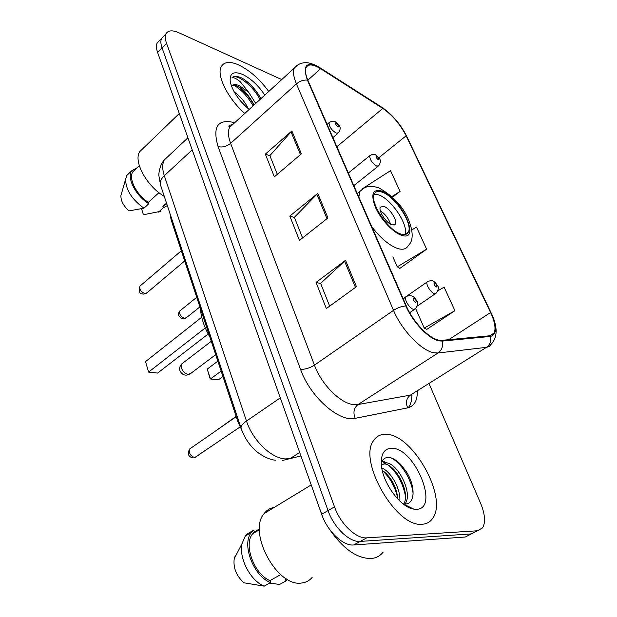 <?xml version="1.0" encoding="UTF-8"?>
<svg xmlns="http://www.w3.org/2000/svg" width="617" height="617" viewBox="0 0 617 617"><rect width="100%" height="100%" fill="white"/><g stroke="black" fill="none" stroke-linecap="round" stroke-linejoin="round"><path stroke-width="0.93" d="M241.648 429.933L237.8 421.465L171.171 219.999L169.96 213.536M159.363 40.714L157.204 42.959C156.078 45.272 156.217 48.458 157.628 52.522L321.658 514.316C327.426 531.33 343.114 546.192 353.757 544.973L465.349 537.006L470.231 534.492M157.204 42.959L161.6 38.393C160.482 40.699 160.644 43.884 162.07 47.949L328.051 510.591C333.897 527.643 349.623 542.598 360.228 541.418L471.365 533.906L476.216 531.407M422.236 524.234C426.74 523.956 430.219 521.99 432.687 518.334C448.258 497.487 412.619 434.245 386.296 434.329C380.805 434.006 376.586 436.08 373.647 440.553C357.59 460.328 396.276 528.052 422.236 524.234C426.74 523.956 430.219 521.99 432.687 518.334C448.258 497.487 412.619 434.245 386.296 434.329C380.805 434.006 376.586 436.08 373.647 440.553C357.59 460.328 396.276 528.052 422.236 524.234M268.75 91.493C259.61 79.084 249.553 70.215 238.594 64.885C229.979 61.145 224.21 61.7 221.287 66.536C216.166 74.958 227.758 98.496 244.779 113.466C227.758 98.496 216.166 74.958 221.287 66.536C224.21 61.7 229.979 61.145 238.594 64.885C249.553 70.215 259.61 79.084 268.75 91.493M438.864 340.144C428.985 338.563 413.105 322.02 406.387 306.094L307.906 80.333C305.5 74.688 304.883 70.454 306.055 67.639C308.245 63.744 313.097 64.106 320.616 68.726L382.81 108.415C392.389 115.101 400.171 124.225 406.148 135.794L490.569 312.534C494.834 321.727 496.014 328.553 494.109 333.018L490.068 335.748L441.911 340.337L438.864 340.144M439.196 340.892L442.32 341.085L490.453 336.435C496.993 334.568 497.163 326.632 490.955 312.634L406.541 135.971C400.418 124.125 392.451 114.777 382.633 107.921L320.454 68.225C306.587 60.767 302.245 64.723 307.405 80.102L405.893 305.978C412.781 322.313 429.07 339.288 439.196 340.892M281.745 79.578L178.868 32.747C172.382 29.924 168.102 30.272 166.027 33.804L161.6 38.393C160.482 40.699 160.644 43.884 162.07 47.949L328.051 510.591C333.897 527.643 349.623 542.598 360.228 541.418L471.365 533.906L465.349 537.006M277.318 174.318L269.884 155.592L291.864 130.966L265.356 154.103L274.341 176.855L301.366 153.864L291.864 130.966M269.961 155.785L265.356 154.103M329.663 306.148L320.624 283.38L345.528 260.305L316.035 282.432L326.347 308.554L356.464 286.674L345.528 260.305M320.686 283.535L316.035 282.432M302.577 237.938L294.386 217.307L317.755 193.376L289.828 216.066L299.438 240.414L327.943 217.917L317.755 193.376M294.456 217.477L289.828 216.066M166.027 33.804C164.932 36.094 165.101 39.272 166.544 43.344L334.499 506.827C340.43 523.933 356.194 538.965 366.76 537.839L477.435 530.782L482.579 527.859C485.726 522.352 485.062 514.146 480.597 503.256L428.977 383.435M426.37 329.123L426.555 329.532L454.922 310.675L444.101 287.152L437.923 290.738M392.497 197.232L400.063 191.409L390.515 170.647L362.773 188.524M399.438 268.087L399.639 268.542L426.632 249.175L416.475 227.095L411.878 229.91M392.875 256.873L397.255 266.814L399.901 268.356M426.632 249.175L397.255 266.814M415.657 308.608L424.234 328.074L426.825 329.347M454.922 310.675L424.234 328.074M400.063 191.409L391.841 196.615M381.761 467.979C390.823 471.388 400.965 489.212 399.801 501.043M382.216 470.254C391.155 476.848 396.407 486.512 397.988 499.238M381.368 465.064L386.227 462.881C397.633 462.951 413.575 493.654 404.937 503.958L404.914 503.989M381.321 464.524L384.383 463.976C395.32 464.023 410.868 492.713 403.742 503.95M403.071 503.858L404.76 503.989C415.596 504.529 415.519 485.648 406.325 471.727L401.081 464.879C396.947 460.506 393.014 458.045 389.273 457.498C385.07 457.089 382.401 459.179 381.275 463.783M316.922 500.996L322.876 517.447M328.915 528.407C342.751 548.675 356.888 558.709 371.334 558.508C376.193 558.023 380.111 555.932 383.095 552.238M274.241 507.413C270.13 508.061 266.76 510.112 264.13 513.568C247.348 532.062 277.141 587.8 301.867 582.972C306.047 582.471 309.479 580.612 312.148 577.404M416.267 509.303C440.222 509.326 414.747 447.749 391.857 448.243C383.828 448.389 380.388 454.521 381.553 466.629C383.543 484.422 401.189 507.675 413.806 509.125L416.267 509.303M405.917 505.863L408.57 506.642L405.678 505.716M286.08 578.607L285.355 579.001L285.995 580.959L287.429 579.402M285.995 580.959L279.64 584.461L269.745 583.073M259.518 528.908L254.327 532.016L252.669 533.79C243.275 544.294 253.973 574.034 269.953 580.612L280.689 574.635M235.486 555.285L234.213 558.778C233.11 567.995 236.38 576 244 582.803L264.199 586.15L270.593 582.602L269.953 580.612M254.327 532.016L253.718 530.111L247.548 533.821L245.311 536.088L242.065 543.538C238.555 557.861 250.386 580.867 264.199 586.15M253.718 530.111L251.497 532.378C241.301 543.739 253.294 576.139 270.593 582.602M408.57 506.642L406.418 506.171M391.001 457.868C401.05 462.557 411.986 479.702 413.143 494.124M410.305 507.405L409.85 507.945M381.992 461.539L384.977 462.889M388.517 465.341C397.302 472.931 402.94 483.15 405.431 495.991M382.262 470.455C390.252 477.728 395.474 487.299 397.926 499.168M410.652 507.583L410.158 508.069M382.355 460.822L386.913 462.974M401.035 234.074C404.621 235.185 407.035 234.553 408.284 232.193C413.259 224.056 395.065 196.299 382.17 192.165C378.306 190.784 375.691 191.363 374.334 193.9C369.174 201.852 388.294 230.743 401.035 234.074M404.821 234.576C409.418 226.092 391.433 198.913 378.676 194.887L374.187 194.224M200.456 308.546C200.972 317.485 204.111 326.995 209.888 337.075M208.176 333.998L157.597 373.084L148.612 372.09L145.519 361.616L148.612 372.09L205.284 327.928M145.519 361.616L201.728 317.231M222.93 376.517L218.379 379.848L210.443 378.969L210.073 378.452L207.235 369.082L210.443 378.969L221.133 371.087M207.235 369.082L217.855 361.161M392.127 224.935L395.435 224.102C397.695 220.493 389.528 208.045 383.797 206.325L380.373 207.135C378.082 210.706 386.427 223.377 392.127 224.935M390.538 224.202C388.687 218.549 385.286 214.068 380.342 210.767M179.084 112.934L182.779 123.338M143.175 148.319L139.727 151.643C133.087 161.122 146.723 186.249 164.292 196.407M234.283 92.056C240.106 95.997 244.779 101.558 248.312 108.739M239.404 99.568L241.656 102.245M255.716 103.44L248.628 92.226L239.327 85.64C235.547 84.082 232.941 84.298 231.514 86.272M231.969 85.709L236.272 85.586L238.37 86.542C242.527 88.208 247.409 93.668 253.024 102.916L253.965 105.044M260.929 98.666C256.055 89.766 249.87 82.979 242.373 78.29L241.409 77.842C237.244 76.061 234.128 75.976 232.061 77.58C234.02 77.418 236.781 78.837 240.345 81.814L248.628 92.226M264.801 95.111C258.322 85.385 250.841 78.444 242.358 74.295C233.28 70.801 229.262 73.423 230.318 82.169C232.763 91.663 239.049 100.748 249.168 109.44M166.521 203.14L162.903 206.402L166.767 203.88M141.524 208.7L143.445 214.747L160.713 211.307M162.903 206.402L163.351 207.759L167.33 205.6M163.351 207.759L158.523 212.109M135.293 169.521L132.771 171.919C128.205 178.444 136.542 194.91 148.35 202.376L158.931 192.674M121.526 193.43L120.917 195.543C120.724 200.618 123.377 205.746 128.868 210.914L143.946 208.184L148.79 203.749L148.35 202.376M129.562 172.829L126.863 175.398L125.613 179.254C125.768 189.82 131.876 199.468 143.946 208.184M137.198 167.701L131.591 170.886C126.616 177.958 135.956 195.975 148.79 203.749M232.061 77.58C236.627 73.153 253.078 85.717 260.012 99.499M233.596 85.115C241.239 89.457 247.725 96.375 253.07 105.869M242.373 78.29C249.723 82.956 255.893 89.758 260.883 98.697M237.398 86.056C244.139 90.9 249.646 97.239 253.934 105.075M238.632 420.894L237.8 421.465M171.896 219.359L171.171 219.999M168.294 156.209L164.245 160.011C162.155 163.867 162.178 169.097 164.315 175.698L246.492 421.049C252.677 440.569 272.028 459.002 285.856 458.901L290.183 458.493L299.677 452.446M280.295 397.872L246.492 421.049C242.558 423.817 240.746 426.216 241.062 428.237L241.224 428.715M353.757 544.973L366.76 537.839M321.658 514.316L334.499 506.827M157.628 52.522L166.544 43.344M282.409 460.467L300.926 455.948M275.498 460.243C273.223 459.997 267.053 459.148 258.053 452.654C250.201 446.392 244.533 438.247 241.062 428.237L160.428 184.738C159.772 181.822 161.068 178.807 164.315 175.698L192.203 149.869M187.915 137.799L164.245 160.011C159.579 165.078 158.53 174.58 158.908 175.83L160.667 185.455M417.293 390.777C417.578 400.479 414.369 406.171 407.667 407.86L355.207 418.334C339.389 422.63 310.104 396.824 300.51 369.282L218.056 146.568C222.351 147.633 226.547 146.568 230.627 143.36L314.431 365.133C321.465 384.607 340.9 403.873 353.973 404.659L358.037 404.536L410.367 395.127L415.765 391.733M218.056 146.568C212.302 126.439 217.847 118.487 234.699 122.706M233.481 123.824L229.655 127.333C227.766 131.105 228.089 136.45 230.627 143.36L296.422 83.881C293.491 76.878 292.774 71.611 294.27 68.094L297.649 65.009M490.955 312.634L491.24 313.104C496.199 323.57 499.037 335.393 491.425 343.916L489.381 346.291L486.89 347.294L438.047 352.986L434.221 352.816C421.82 351.096 401.798 330.365 393.523 310.374C397.626 307.706 401.752 306.24 405.893 305.978M442.32 341.085C443.284 346.199 441.857 350.163 438.047 352.986L358.037 404.536C353.834 407.96 352.893 412.565 355.207 418.334M411.817 394.217C412.017 400.071 410.822 404.575 408.223 407.737M229.03 126.67L230.033 126.986M406.541 135.971L491.117 312.842M382.633 107.921L381.553 107.088M407.667 407.86C405.462 402.554 406.356 398.304 410.367 395.127L486.412 347.363C490.014 344.764 491.363 341.124 490.453 336.435M320.454 68.225L319.398 67.384M307.405 80.102C303.502 79.778 299.839 81.043 296.422 83.881L393.523 310.374L314.431 365.133C309.626 368.133 304.983 369.521 300.51 369.282M477.435 530.782L471.365 533.906M406.148 135.794L378.83 157.736M382.81 108.415L336.874 146.738M320.616 68.726L307.852 80.21M490.569 312.534L448.698 339.689M316.845 194.201L326.979 218.673M344.556 261.107L355.454 287.406M291.008 131.814L300.464 154.643M381.661 191.031C372.637 188.756 370.547 194.17 375.398 207.266C380.666 219.328 393.183 232.663 401.574 235.27C421.827 242.373 401.004 197.255 381.661 191.031M358.839 197.101L359.873 191.455C364.315 187.313 368.079 184.429 378.954 187.938C392.736 195.674 402.477 205.955 408.184 218.796C413.513 231.899 413.498 240.877 408.146 245.743C406.356 249.083 402.94 250.024 397.888 248.574C389.42 245.628 380.712 238.332 371.75 226.694M357.274 193.507L364.161 188.046M215.703 354.652L190.838 373.362L188.131 374.434C185.092 373.748 182.871 371.619 181.467 368.048L181.73 363.922L182.956 362.989M190.985 448.065L189.766 448.914C188.686 453.071 190.337 455.955 194.733 457.567L240.059 426.979M403.24 298.875L405.816 297.085C407.39 295.651 409.387 295.281 411.801 295.975C413.405 296.337 415.094 298.026 416.876 301.042C418.341 302.237 417.925 304.759 415.642 308.623L413.614 309.364C409.796 308.739 404.089 299.731 405.816 297.085L406.981 296.276M415.573 302.345C416.768 301.343 416.128 299.901 413.652 298.003C412.441 298.998 413.082 300.44 415.573 302.345M140.715 285.47L139.974 286.103C139.28 289.334 140.877 291.802 144.756 293.499L147.023 292.743L184.707 260.922M327.11 124.356L329.054 122.69C331.614 121.025 333.674 120.708 335.239 121.742C339.504 125.66 341.98 126.693 338.602 132.794L336.219 133.149C331.429 130.01 329.038 126.524 329.054 122.69L329.756 122.097M337.977 126.701C339.296 126.3 338.764 125.097 336.388 123.099C335.062 123.5 335.594 124.703 337.977 126.701M218.904 428.345L217.554 429.625M403.148 298.667L427.118 281.992C430.072 280.511 431.977 280.187 432.818 281.028C434.291 281.383 435.88 283.01 437.584 285.918C438.957 287.067 438.548 289.435 436.358 293.021L434.538 293.63C431.005 292.959 425.537 284.368 427.118 281.992L428.105 281.306M434.538 282.887C433.45 283.789 434.075 285.147 436.396 286.974C437.476 286.072 436.851 284.715 434.538 282.887M180.542 310.366L179.802 310.968C179.107 314.207 180.65 316.66 184.429 318.341L186.442 317.639L199.908 306.88M348.343 173.038L369.73 155.731C372.236 154.157 374.187 153.864 375.583 154.867C379.956 158.877 382.139 159.865 378.769 165.726L376.694 166.081C372.059 163.027 369.737 159.579 369.73 155.731L370.416 155.175M376.786 156.255C375.614 156.733 376.154 157.921 378.414 159.818C379.586 159.333 379.039 158.145 376.786 156.255M232.501 124.727C229.447 125.089 228.313 125.791 229.108 126.809L229.655 127.333L294.27 68.094C296.738 65.132 299.8 63.389 303.456 62.857C306.34 62.471 310.706 62.224 319.961 67.747L382.124 107.443C392.242 114.469 400.448 124.079 406.742 136.264M494.109 333.018L489.744 335.779M264.13 513.568L311.215 484.916M403.102 503.881L413.806 509.125M252.669 533.79L259.502 529.694M234.213 558.778L242.065 543.538M245.311 536.088L251.497 532.378M405.099 234.537L408.284 232.193M394.032 225.151L395.435 224.102M211.284 341.301L181.73 363.922C179.894 365.819 179.285 368.033 179.909 370.555C181.876 374.874 185.092 376.123 189.566 374.311M139.727 151.643L179.231 113.559M132.771 171.919L139.319 165.68M120.917 195.543L125.613 179.254M126.863 175.398L131.591 170.886M195.473 457.482L194.031 457.907M409.696 312.688L414.462 309.433M192.72 457.899C188.116 456.518 187.128 453.526 189.766 448.914L236.211 416.668M146.244 293.391L143.391 294.101M332.887 137.606L337.9 133.388M142.604 293.97C139.373 293.777 138.493 291.155 139.974 286.103L181.344 250.749M236.118 416.39L217.13 429.918M417.316 306.055L435.363 293.707M196.73 297.286L179.802 310.968C177.334 314.639 178.136 316.02 182.293 318.765M353.834 185.617L378.074 166.281M185.663 318.249L183.141 318.889"/></g></svg>
